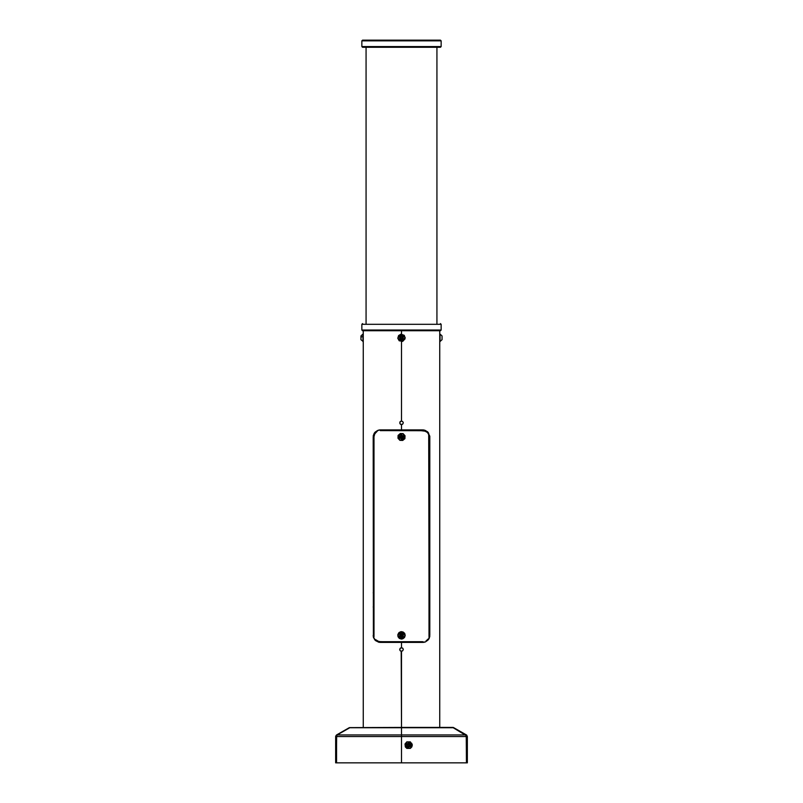 <?xml version="1.0" encoding="UTF-8"?>
<svg xmlns="http://www.w3.org/2000/svg" width="803" height="803" viewBox="0 0 803 803"><rect width="100%" height="100%" fill="white"/><g stroke="black" fill="none" stroke-linecap="round" stroke-linejoin="round"><path stroke-width="1.2" d="M402.504 650.972L400.817 651.143L399.864 650.189L400.024 648.523L401.159 647.77L402.755 648.252L403.267 649.507L402.755 650.761L401.329 651.273M400.035 423.823L400.024 421.836L401.5 421.053L401.5 341.536L401.5 421.053L402.755 421.575L403.267 422.82L402.755 424.074L400.827 424.456L399.864 423.502L399.874 422.107M402.504 424.285L401.5 424.596L401.5 429.906L424.064 430.027L427.507 431.743L429.786 436.19L429.836 635.344L428.421 639.59L425.309 641.948L401.5 642.42L401.5 647.74L401.5 642.42L378.936 642.3L375.483 640.583L373.345 636.92L373.164 436.892M363.247 330.736L363.247 340.291M440.024 334.128L439.753 338.284L440.024 334.128L442.092 335.975L440.024 334.098L440.024 341.536L439.743 335.453M439.753 727.428L439.753 335.383M399.864 422.147L400.577 421.314M374.589 432.727L378.946 430.027L401.5 429.906L401.5 424.596L400.516 424.295M373.435 637.271L373.164 436.993L374.389 433.018M374.188 433.329L373.244 435.909M373.164 635.344L373.254 636.438M373.686 638.014L373.345 636.92M375.021 640.121L373.556 637.672M400.496 648.041L399.733 649.507L400.195 650.711M400.045 421.816L401.5 421.053L402.755 421.575L403.267 422.82L402.755 424.074M362.534 330.736L440.466 330.736L441.168 330.023L441.168 324.352L440.466 323.649L441.168 324.352L441.168 330.023L440.466 330.736L401.5 330.736L401.5 334.098L401.5 330.736L362.534 330.736L361.832 330.023L361.832 324.352L362.534 323.649L361.832 324.352L361.832 330.023L362.725 330.736M401.5 651.283L401.5 727.428L401.159 651.243M400.035 648.503L401.5 647.74L402.755 648.252L403.267 649.507L402.755 650.761M375.011 432.215L377.691 430.388L380.251 429.906L378.946 430.027M363.267 335.584L363.267 340.05M424.064 642.3L422.749 642.42L425.309 641.948L427.989 640.111M429.756 636.428L428.993 638.696M429.746 435.888L429.836 635.404M428.39 432.697L429.836 436.993M424.064 430.027L422.749 429.906L425.319 430.388L427.989 432.215M429.153 638.365L428.421 639.59M380.251 642.42L422.749 642.42M378.936 642.3L374.579 639.579M380.251 429.906L422.749 429.906M402.965 648.503L402.504 648.051M373.164 607.008L373.877 607.008L373.164 607.008M429.123 607.008L429.515 592.835L429.123 607.008M373.164 592.835L373.877 592.835L373.164 592.835M373.164 479.491L373.877 479.491L373.164 479.491M429.123 479.491L429.836 479.491L429.123 479.491M373.164 465.328L373.877 465.328L373.164 465.328M429.123 465.328L429.836 465.328L429.123 465.328M408.586 429.906L408.586 430.619L408.586 429.906M394.414 429.906L394.414 430.619L394.414 429.906M408.586 642.42L408.586 641.717M394.414 642.42L394.414 641.717M440.466 40.15L362.534 40.15L361.832 40.863L361.832 46.524L362.534 47.236L361.832 46.524L441.168 46.524L440.466 47.236L441.168 46.524L441.168 40.863L441.168 46.524L361.832 46.524L361.832 40.863L362.534 40.15L440.466 40.15L441.168 40.863L440.275 40.15M361.832 40.863L441.168 40.863L361.832 40.863M362.534 47.236L440.466 47.236M440.275 47.236L362.725 47.236M366.078 323.649L366.078 47.236L366.078 323.649M436.922 47.236L436.922 323.649L436.922 47.236M441.168 330.023L361.832 330.023L441.168 330.023M441.168 324.352L361.832 324.352L441.168 324.352M428.661 434.594L429.123 635.374M427.818 639.208L427.457 639.64M426.092 640.774L426.534 640.473M378.926 641.577L375.543 639.64M377.601 641.135L380.251 641.717L420.401 641.717M376.466 640.473L377.952 641.286M374.037 435.537L374.037 636.769M375.995 432.245L375.523 432.707M376.908 431.562L374.79 433.7L373.877 436.993L373.877 635.344L373.877 436.993L374.479 434.282L376.477 431.843M424.064 430.749L426.995 432.235M425.389 431.191L420.401 430.619M426.534 431.853L425.048 431.04M427.457 432.687L427.015 432.245M428.892 435.266L428.491 434.222M428.963 636.769L428.963 435.537M382.599 641.717L379.076 641.607M382.599 430.619L380.241 430.619M422.749 430.619L380.251 430.619L423.924 430.729M427.858 433.168L428.521 434.272L427.858 433.168M375.975 640.071L376.908 640.774M427.025 432.265L426.092 431.562M429.123 635.344L428.772 434.895M427.025 640.071L427.858 639.158M380.251 641.717L422.749 641.717M401.5 635.344L400.085 635.283L400.838 634.089L402.253 634.139L402.915 635.394L401.5 635.344L402.915 635.394L402.885 636.207L401.44 636.97L400.055 636.106L400.115 634.47L401.56 633.708L402.945 634.571L402.885 636.207L402.945 634.571L401.56 633.708L400.115 634.47L401.56 633.708L402.945 634.571L402.704 636.096L401.44 636.97L402.885 636.207L401.45 636.759L400.055 636.106L401.44 636.97L400.245 636.006L400.115 634.47L400.055 636.106L400.536 634.3L402.253 634.139L402.915 635.394L402.162 636.588L400.747 636.538L400.085 635.283L401.5 635.344M401.37 639.058L397.786 635.203L401.37 639.058L405.214 635.474L401.37 639.058L401.43 637.201L401.37 639.058L402.795 638.827L404.511 637.522L405.214 635.474L401.63 631.62L401.57 633.477L403.357 635.404L401.43 637.201L402.765 636.699L403.247 634.691L401.932 633.527L400.235 633.979L399.663 635.635L401.43 637.201L399.643 635.273L401.57 633.477L401.63 631.62L397.786 635.203L401.63 631.62L405.214 635.474L404.662 633.386L403.046 631.961L400.908 631.67L398.971 632.613L397.876 634.48L398.017 636.638L399.322 638.355L401.359 639.058M401.5 436.993L402.102 435.708L402.915 436.872L402.303 438.157L400.898 438.267L401.5 436.993L400.898 438.267L400.155 437.916L400.024 436.29L401.37 435.356L402.845 436.059L402.976 437.695L401.63 438.619L400.155 437.916L401.63 438.619L402.976 437.695L402.845 436.059L402.915 436.872L402.976 437.695L401.63 438.619L400.336 437.796L400.024 436.29L400.155 437.916L400.215 436.38L401.37 435.356L400.024 436.29L401.39 435.577L402.845 436.059L401.37 435.356L402.915 436.872L401.61 438.398L400.085 437.103L400.697 435.828L402.102 435.708L401.5 436.993M398.137 435.397L403.096 433.63L398.137 435.397L399.904 440.355L398.137 435.397L399.824 436.19L398.137 435.397L397.997 438.237L399.904 440.355L404.863 438.579L403.176 437.786L400.707 438.669L399.824 436.19L399.753 437.615L401.41 438.85L402.996 438.097L403.247 436.36L401.952 435.186L399.824 436.19L402.293 435.306L403.176 437.786L404.863 438.579L403.096 433.63L404.863 438.579L399.904 440.355L402.755 440.496L404.863 438.589L405.003 435.738L403.096 433.63L400.245 433.49L398.137 435.397M363.247 334.098L362.976 336.447L362.976 334.098L360.908 335.955L360.908 337.13L362.976 336.447L362.976 341.536L362.976 336.447L360.908 337.13L360.908 339.679L360.908 335.955L360.908 339.679L363.247 341.536L363.247 334.098L363.247 341.536M401.5 337.812L402.905 337.631L402.363 338.936L400.958 339.127L400.095 338.003L401.5 337.812L400.095 338.003L399.994 337.19L401.289 336.196L402.795 336.818L403.006 338.444L401.711 339.438L400.205 338.806L399.994 337.19L400.205 338.806L401.711 339.438L403.006 338.444L401.711 339.438L400.205 338.806L400.095 338.003L401.289 336.196L399.994 337.19L401.319 336.407L402.795 336.818L401.289 336.196L402.624 336.959L403.006 338.444L402.795 336.818L402.042 339.127L400.958 339.127L400.095 338.003L400.637 336.688L402.042 336.507L402.905 337.631L401.5 337.812M401.018 334.128L405.184 337.34L401.018 334.128L397.816 338.294L401.018 334.128L401.259 335.975L401.018 334.128L398.549 335.544L397.816 338.294L401.982 341.506L401.741 339.659L399.653 338.053L401.259 335.975L400.024 336.678L399.733 338.414L401.018 339.609L402.725 339.217L403.267 337.22L401.259 335.975L403.347 337.581L401.741 339.659L401.982 341.506L405.184 337.34L401.982 341.506L397.816 338.294L399.232 340.763L402.684 341.335L405.093 338.786L404.3 335.373L401.018 334.128M439.753 334.108L439.753 340.251M442.092 339.679L440.024 341.506L442.092 339.659L442.092 335.965L442.092 339.679L442.092 335.975L440.024 334.098M349.375 727.578L401.5 727.428L349.777 727.679L401.5 727.679L401.5 734.966L337.15 734.966L349.777 727.679L401.5 727.679L401.5 734.966L337.15 734.966L336.577 736.562L336.577 762.85L401.5 762.85L336.577 762.85L336.577 736.562L401.5 736.562L401.5 762.85L401.5 727.428L453.053 727.438M335.744 735.899L335.624 736.562L336.327 736.562L336.708 735.719L336.327 762.85L335.624 762.85L336.327 762.85L336.327 736.562L335.624 736.562L335.624 762.85L335.624 736.562L336.537 734.966L336.818 735.438L336.537 734.966L349.175 727.679L336.327 735.106M452.661 727.428L466.272 735.638L466.423 762.85L466.423 736.562L465.85 734.966L453.223 727.679L401.5 727.679L452.802 727.448L401.5 727.428L401.5 736.562L466.423 736.562L401.5 736.562L401.5 734.966L401.5 736.562L336.577 736.562L337.15 734.966L349.175 727.679M452.611 727.428L453.625 727.578M401.5 736.562L401.5 762.85L466.423 762.85L401.5 762.85L401.5 736.562M465.85 734.966L401.5 734.966L465.85 734.966M466.844 735.257L453.825 727.679L466.463 734.966L467.376 736.562L466.292 735.719L467.376 736.562L467.376 762.85L466.673 762.85L466.673 736.562L466.673 762.85L467.376 762.85L467.376 736.562L466.663 735.106M453.153 727.448L453.825 727.679M408.586 745.144L407.924 743.889L409.339 743.939L410.002 745.194L409.239 746.399L408.586 745.144L409.239 746.399L408.516 746.77L407.131 745.897L407.201 744.271L408.647 743.508L410.032 744.381L409.962 746.017L408.516 746.77L409.962 746.017L410.032 744.381L408.647 743.508L410.032 744.381L409.962 746.017L408.526 746.559L407.131 745.897L408.516 746.77L407.332 745.796L407.201 744.271L407.131 745.897L407.382 744.381L408.647 743.508L407.201 744.271L409.339 743.939L410.002 745.194L409.54 746.178L407.824 746.338L407.171 745.084L407.924 743.889L408.586 745.144M406.86 741.852L405.033 744.03L405.294 746.87L406.86 741.852L405.294 746.87L410.313 748.436L405.294 746.87L406.94 746.007L405.294 746.87L406.8 748.406L410.313 748.436L411.879 743.407L410.233 744.281L409.45 746.79L406.94 746.007L408.034 746.92L409.751 746.589L410.433 744.973L409.139 743.367L407.412 743.698L406.94 746.007L407.723 743.498L410.233 744.281L411.879 743.407L406.86 741.852L411.879 743.407L410.313 748.436L411.849 746.92L412.29 744.803L410.363 741.872L406.86 741.842M439.753 330.736L439.753 335.333M363.247 727.428L363.247 341.275"/></g></svg>
